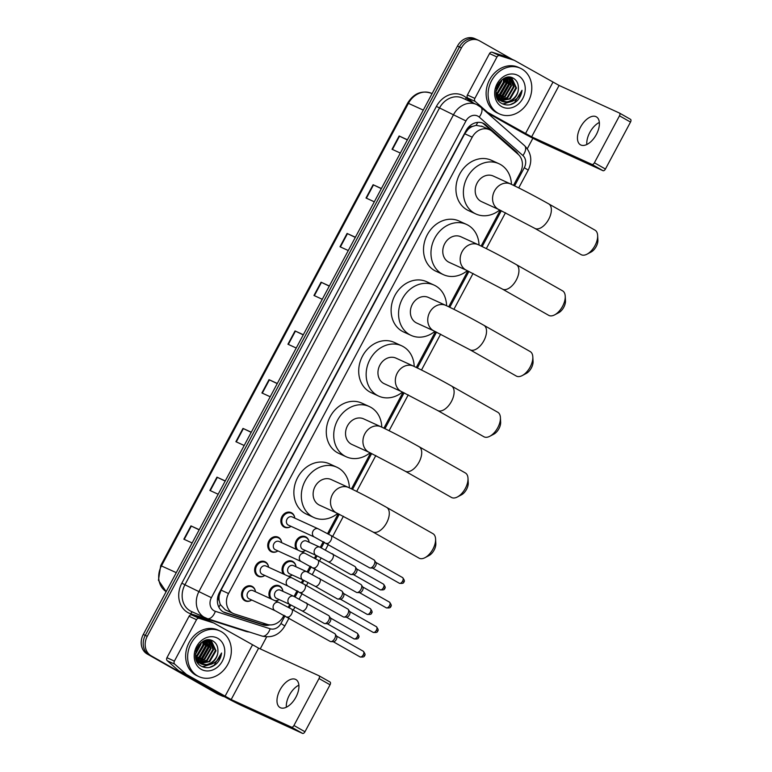 <?xml version="1.0" encoding="UTF-8"?>
<svg xmlns="http://www.w3.org/2000/svg" width="772" height="772" viewBox="0 0 772 772"><rect width="100%" height="100%" fill="white"/><g stroke="black" fill="none" stroke-linecap="round" stroke-linejoin="round"><path stroke-width="1.16" d="M296.496 549.452A8.038 6.755 -65.4 0 1 296.882 539.696A8.038 6.755 -65.4 0 1 305.49 536.723A8.038 6.755 -65.4 0 1 305.934 536.945A8.038 6.755 -65.4 0 1 309.051 541.761M304.94 550.745A8.038 6.755 -65.4 0 1 301.746 551.845M283.392 573.992A8.038 6.755 -65.4 0 1 283.778 564.236A8.038 6.755 -65.4 0 1 292.385 561.263A8.038 6.755 -65.4 0 1 292.829 561.495A8.038 6.755 -65.4 0 1 295.937 566.301M291.835 575.285A8.038 6.755 -65.4 0 1 288.641 576.394M270.287 598.541A8.038 6.755 -65.4 0 1 270.673 588.785A8.038 6.755 -65.4 0 1 279.281 585.813A8.038 6.755 -65.4 0 1 279.715 586.035A8.038 6.755 -65.4 0 1 282.832 590.85M278.721 599.834A8.038 6.755 -65.4 0 1 275.536 600.944M290.619 526.629A8.038 6.755 -65.4 0 1 284.482 527.228A8.038 6.755 -65.4 0 1 284.038 527.006A8.038 6.755 -65.4 0 1 281.809 516.844A8.038 6.755 -65.4 0 1 291.169 512.598A8.038 6.755 -65.4 0 1 291.613 512.83A8.038 6.755 -65.4 0 1 294.73 517.645M277.515 551.169A8.038 6.755 -65.4 0 1 271.377 551.777A8.038 6.755 -65.4 0 1 270.933 551.555A8.038 6.755 -65.4 0 1 268.704 541.394A8.038 6.755 -65.4 0 1 278.065 537.148A8.038 6.755 -65.4 0 1 278.509 537.37A8.038 6.755 -65.4 0 1 281.616 542.185M264.4 575.719A8.038 6.755 -65.4 0 1 258.273 576.327A8.038 6.755 -65.4 0 1 257.829 576.095A8.038 6.755 -65.4 0 1 255.6 565.934A8.038 6.755 -65.4 0 1 264.96 561.698A8.038 6.755 -65.4 0 1 265.394 561.919A8.038 6.755 -65.4 0 1 268.511 566.735M251.296 600.269A8.038 6.755 -65.4 0 1 245.158 600.877A8.038 6.755 -65.4 0 1 244.724 600.645A8.038 6.755 -65.4 0 1 242.495 590.483A8.038 6.755 -65.4 0 1 251.846 586.247A8.038 6.755 -65.4 0 1 252.29 586.469A8.038 6.755 -65.4 0 1 255.407 591.284M513.534 185.348L520.338 172.619A15.083 12.661 114.6 0 0 518.215 154.361L492.15 131.433A15.083 12.661 114.6 0 0 490.345 130.14A15.083 12.661 114.6 0 0 489.516 129.715A15.083 12.661 114.6 0 0 472.223 137.175L228.551 593.543A15.083 12.661 114.6 0 0 233.298 613.508A15.083 12.661 114.6 0 0 234.495 613.972L267.237 624.403A15.083 12.661 114.6 0 0 283.334 616.481L283.99 615.245M219.229 600.906A15.083 12.661 -65.4 0 1 219.287 595.318L219.161 595.559A5.028 4.217 114.6 0 0 219.229 600.906L220.271 604.515L225.25 609.822L233.298 613.508M482.317 126.473L476.112 125.373L472.599 126.376A5.028 4.217 114.6 0 0 468.179 129.185A15.083 0.598 -151.9 0 0 467.282 128.683M468.179 129.185L468.054 129.416A15.083 12.661 -65.4 0 1 472.599 126.376M468.054 129.416L464.754 133.768L221.081 590.126L219.287 595.318M288.255 607.265L289.77 604.428M294.035 596.438L297.104 590.705M301.36 582.715L302.875 579.878M307.15 571.888L310.209 566.156M314.474 558.175L315.98 555.338M320.255 547.338L323.314 541.606M327.579 533.626L338.204 513.718M351.482 488.859L370.618 453.019M383.887 428.161L403.032 392.311M416.301 367.453L435.437 331.613M448.715 306.754L467.851 270.914M481.13 246.046L500.266 210.206M518.359 154.496A15.083 12.661 114.6 0 0 515.879 151.389L485.906 125.016A15.083 12.661 114.6 0 0 484.102 123.732A15.083 12.661 114.6 0 0 483.272 123.308A15.083 12.661 114.6 0 0 465.979 130.767L219.46 592.452A15.083 12.661 114.6 0 0 224.208 612.428A15.083 12.661 114.6 0 0 225.405 612.881L263.059 624.886A15.083 12.661 114.6 0 0 269.833 624.895M224.314 696.662A15.083 12.661 -65.4 0 1 221.834 695.881A15.083 12.661 -65.4 0 1 221.004 695.456L151.187 655.833A15.083 12.661 -65.4 0 1 147.259 636.292L461.434 47.874A15.083 12.661 -65.4 0 1 478.736 40.414A15.083 12.661 -65.4 0 1 479.557 40.839L512.222 59.367M532.892 138.256L527.295 148.726M266.639 636.9L260.232 648.895M221.834 695.881L219.846 694.974A15.083 12.661 -65.4 0 1 219.026 694.549L149.199 654.926A15.083 12.661 -65.4 0 1 145.271 635.385L459.456 46.967A15.083 12.661 -65.4 0 1 476.749 39.507A15.083 12.661 -65.4 0 1 477.578 39.932M266.765 624.249A15.083 12.661 -65.4 0 1 261.071 623.969L223.417 611.974A15.083 12.661 -65.4 0 1 223.243 611.916M482.259 122.902A15.083 12.661 -65.4 0 1 483.919 124.109L513.891 150.482A15.083 12.661 -65.4 0 1 514.712 151.273M476.749 39.507L474.761 38.6A15.083 12.661 -65.4 0 0 457.468 46.059L143.283 634.468A15.083 12.661 -65.4 0 0 147.211 654.019L217.038 693.642A15.083 12.661 -65.4 0 0 217.858 694.057L219.846 694.974A15.083 12.661 -65.4 0 1 219.026 694.549L149.199 654.926A15.083 12.661 -65.4 0 1 145.271 635.385L459.456 46.967A15.083 12.661 -65.4 0 1 476.749 39.507L478.736 40.414M199.157 529.833L190.945 525.886L183.842 539.184L192.141 542.977M199.234 529.679L190.945 525.886M225.183 481.091L216.961 477.154L209.868 490.442L218.158 494.234M225.26 480.946L216.961 477.154M251.209 432.349L242.987 428.412L235.894 441.7L244.184 445.492M251.286 432.204L242.987 428.412M277.225 383.616L269.013 379.67L261.911 392.967L270.21 396.76M277.302 383.462L269.013 379.67M407.346 139.915L399.134 135.978L392.041 149.266L400.33 153.059M407.433 139.771L399.134 135.978M381.329 188.657L373.108 184.72L366.015 198.008L374.304 201.801M381.407 188.513L373.108 184.72M355.303 237.4L347.082 233.453L339.989 246.75L348.278 250.543M355.381 237.245L347.082 233.453M329.277 286.132L321.065 282.195L313.963 295.483L322.262 299.275M329.354 285.987L321.065 282.195M303.251 334.874L295.039 330.937L287.937 344.225L296.236 348.018M303.328 334.73L295.039 330.937M586.826 144.499A16.087 8.714 119.6 0 1 589.798 132.485A16.087 8.714 119.6 0 1 599.342 122.449M596.37 134.463A16.087 8.714 -60.4 0 0 596.36 116.842A16.087 8.714 -60.4 0 0 580.476 127.197A16.087 8.714 -60.4 0 0 580.476 144.818A16.087 8.714 -60.4 0 0 596.37 134.463M473.497 103.091L467.755 98.034A2.509 2.113 -65.4 0 1 467.407 94.995L474.857 98.401L496.975 56.974L489.525 53.567A2.509 2.113 -65.4 0 1 492.208 52.245L506.712 56.867A2.509 2.113 -65.4 0 1 507.05 57.012L514.22 60.293M467.407 94.995L489.525 53.567M486.891 112.548L518.031 130.217A20.111 0.801 -151.9 0 0 542.668 143.1L603.009 170.689L591.979 164.426L531.638 136.837L484.99 110.879M619.54 113.098L630.454 119.293A2.509 1.361 119.6 0 1 630.502 119.322A2.509 1.361 119.6 0 1 630.512 122.072L619.482 115.819A2.509 1.361 -60.4 0 0 619.482 113.059A2.509 1.361 -60.4 0 0 619.424 113.03L559.082 85.441L514.499 60.419A2.509 2.113 114.6 0 0 514.162 60.274L499.658 55.652A2.509 2.113 114.6 0 0 496.975 56.974M591.979 164.426A2.509 1.361 -60.4 0 0 594.401 162.786L605.431 169.039L630.512 122.072M605.431 169.039A2.509 1.361 119.6 0 1 603.009 170.689M594.401 162.786L619.482 115.819M474.857 98.401A2.509 2.113 114.6 0 0 475.205 101.441L486.756 111.602A2.509 2.113 114.6 0 0 487.055 111.815M498.123 113.262A25.138 21.105 -65.4 0 1 491.156 81.494A25.138 21.105 -65.4 0 1 520.405 68.245A25.138 21.105 -65.4 0 1 521.776 68.949A25.138 21.105 -65.4 0 1 528.743 100.707A25.138 21.105 -65.4 0 1 499.503 113.966A25.138 21.105 -65.4 0 1 498.123 113.262M499.503 113.966L497.515 113.059A25.138 21.105 -65.4 0 1 496.135 112.355A25.138 21.105 -65.4 0 1 489.168 80.587A25.138 21.105 -65.4 0 1 518.417 67.338L520.405 68.245M517.24 100.756C519.971 97.793 521.573 94.309 522.017 90.305C519.614 97.561 514.847 101.479 507.706 102.068A12.564 10.547 -65.4 0 0 518.388 87.979C518.398 83.743 516.883 80.606 513.862 78.57C501.482 70.184 488.116 96.432 501.597 103.361C506.905 106.16 512.116 105.301 517.24 100.756M518.234 75.598A17.592 14.774 -65.4 0 1 522.818 98.401A17.592 14.774 -65.4 0 1 501.675 106.613A17.592 14.774 -65.4 0 1 497.091 83.81A17.592 14.774 -65.4 0 1 518.234 75.598M498.21 99.52L500.208 100.36M500.546 100.456L509.539 98.681L515.87 87.796L510.929 77.74M497.496 98.893L500.507 100.543M500.835 100.649L510.167 98.97L516.487 88.085L511.904 78.213L508.787 77.19M498.065 99.318L499.098 99.53M499.455 99.569L507.059 97.552L513.39 86.657L509.617 77.335M498.345 99.511L499.368 99.752M499.716 99.81L507.677 97.832L514.007 86.946L509.954 77.412M509.665 77.229L511.247 77.876M497.284 98.469L498.065 98.498M498.442 98.488L504.579 96.413L510.9 85.528L508.275 77.21M497.4 98.7L498.316 98.768M498.683 98.777L505.197 96.693L511.527 85.808L508.603 77.19M497.544 97.175L502.089 95.274L508.42 84.389L506.828 77.422M497.757 97.523L502.717 95.564L509.037 84.679L507.214 77.354M496.772 95.583L499.609 94.145L505.94 83.251L505.178 77.924M496.946 96.008L500.227 94.425L506.557 83.54L505.612 77.769M496.174 93.595L497.129 93.007L503.45 82.121L503.286 78.86M496.309 94.136L497.747 93.287L504.077 82.401L503.788 78.57M496.02 90.806L500.989 80.606M495.962 91.646L501.588 81.272L501.626 80.047M497.062 86.464L498.22 84.071M496.328 95.728L500.7 100.659L507.706 102.068M495.952 92.022L501.317 100.939M500.7 100.659C507.87 105.272 518.813 97.04 518.388 87.979M496.319 88.915L499.648 82.035M496.676 95.323L505.042 81.543L504.898 78.04M498.008 97.079L499.918 95.969L507.522 82.681L507.127 77.924M500.497 98.218L502.398 97.098L510.002 83.81L509.607 79.062M503.093 104.124L513.496 100.765M496.531 88.076L499.117 82.71M496.579 95.043L504.734 81.398L504.627 78.155M497.467 97.05L499.6 95.825L507.214 82.536L506.731 77.451M499.465 98.401L502.089 96.954L509.694 83.675L509.115 78.261M502.765 103.979L512.328 101.286M510.002 104.731L514.499 102.637L522.017 90.305M597.644 235.46L597.895 240.024A9.052 4.902 119.6 0 1 596.206 246.519A9.052 4.902 119.6 0 1 591.062 252.058L587.019 254.181A14.079 7.623 -60.4 0 0 595.009 245.573A14.079 7.623 -60.4 0 0 597.644 235.46A14.079 7.623 -60.4 0 0 595 230.153L548.699 203.876A14.079 7.623 119.6 0 1 548.709 219.296A14.079 7.623 119.6 0 1 534.803 228.358L581.113 254.635A14.079 7.623 -60.4 0 0 587.019 254.181M498.953 209.598A14.079 11.821 114.6 0 1 498.181 209.202A14.079 11.821 114.6 0 1 494.514 190.954A14.079 11.821 114.6 0 1 510.659 183.997L493.269 176.045A14.079 11.821 114.6 0 0 476.893 183.466A14.079 11.821 114.6 0 0 480.792 201.251A14.079 11.821 114.6 0 0 481.564 201.646L498.953 209.598L534.803 228.358M499.735 209.965A27.647 23.218 -65.4 0 1 475.919 213.989A27.647 23.218 -65.4 0 1 474.404 213.217A27.647 23.218 -65.4 0 1 466.742 178.284A27.647 23.218 -65.4 0 1 498.915 163.703A27.647 23.218 -65.4 0 1 500.43 164.475A27.647 23.218 -65.4 0 1 511.44 184.363M475.919 213.989L468.469 210.582A27.647 23.218 -65.4 0 1 466.954 209.81A27.647 23.218 -65.4 0 1 459.292 174.877A27.647 23.218 -65.4 0 1 491.465 160.296L498.915 163.703M565.229 296.158L565.48 300.723A9.052 4.902 119.6 0 1 563.792 307.227A9.052 4.902 119.6 0 1 558.648 312.757L554.605 314.88A14.079 7.623 -60.4 0 0 562.595 306.272A14.079 7.623 -60.4 0 0 565.229 296.158A14.079 7.623 -60.4 0 0 562.595 290.851L516.285 264.584A14.079 7.623 119.6 0 1 516.294 280.004A14.079 7.623 119.6 0 1 502.389 289.066L548.699 315.333A14.079 7.623 -60.4 0 0 554.605 314.88M466.539 270.297A14.079 11.821 114.6 0 1 465.767 269.901A14.079 11.821 114.6 0 1 462.1 251.662A14.079 11.821 114.6 0 1 478.244 244.695L460.865 236.753A14.079 11.821 114.6 0 0 444.479 244.174A14.079 11.821 114.6 0 0 448.387 261.959A14.079 11.821 114.6 0 0 449.159 262.355L466.539 270.297L502.389 289.066M467.321 270.663A27.647 23.218 -65.4 0 1 443.514 274.697A27.647 23.218 -65.4 0 1 441.999 273.925A27.647 23.218 -65.4 0 1 434.327 238.982A27.647 23.218 -65.4 0 1 466.5 224.411A27.647 23.218 -65.4 0 1 468.015 225.183A27.647 23.218 -65.4 0 1 479.036 245.062M443.514 274.697L436.064 271.29A27.647 23.218 -65.4 0 1 434.549 270.518A27.647 23.218 -65.4 0 1 426.877 235.576A27.647 23.218 -65.4 0 1 459.05 221.004L466.5 224.411M532.815 356.867L533.066 361.421A9.052 4.902 119.6 0 1 531.377 367.926A9.052 4.902 119.6 0 1 526.243 373.455L522.2 375.588A14.079 7.623 -60.4 0 0 530.19 366.98A14.079 7.623 -60.4 0 0 532.815 356.867A14.079 7.623 -60.4 0 0 530.181 351.559L483.87 325.282A14.079 7.623 119.6 0 1 483.88 340.703A14.079 7.623 119.6 0 1 469.984 349.764L516.285 376.041A14.079 7.623 -60.4 0 0 522.2 375.588M434.125 331.005A14.079 11.821 114.6 0 1 433.353 330.609A14.079 11.821 114.6 0 1 429.686 312.361A14.079 11.821 114.6 0 1 445.83 305.403L428.45 297.452A14.079 11.821 114.6 0 0 412.074 304.872A14.079 11.821 114.6 0 0 415.973 322.657A14.079 11.821 114.6 0 0 416.745 323.053L434.125 331.005L469.984 349.764M434.906 331.362A27.647 23.218 -65.4 0 1 411.1 335.395A27.647 23.218 -65.4 0 1 409.585 334.623A27.647 23.218 -65.4 0 1 401.923 299.681A27.647 23.218 -65.4 0 1 434.096 285.109A27.647 23.218 -65.4 0 1 435.611 285.881A27.647 23.218 -65.4 0 1 446.621 305.76M411.1 335.395L403.65 331.989A27.647 23.218 -65.4 0 1 402.135 331.217A27.647 23.218 -65.4 0 1 394.473 296.284A27.647 23.218 -65.4 0 1 426.646 281.703L434.096 285.109M500.41 417.565L500.661 422.13A9.052 4.902 119.6 0 1 498.963 428.634A9.052 4.902 119.6 0 1 493.829 434.163L489.786 436.286A14.079 7.623 -60.4 0 0 497.776 427.678A14.079 7.623 -60.4 0 0 500.41 417.565A14.079 7.623 -60.4 0 0 497.766 412.258L451.466 385.981A14.079 7.623 119.6 0 1 451.466 401.401A14.079 7.623 119.6 0 1 437.57 410.472L483.87 436.74A14.079 7.623 -60.4 0 0 489.786 436.286M401.71 391.703A14.079 11.821 114.6 0 1 400.938 391.308A14.079 11.821 114.6 0 1 397.271 373.069A14.079 11.821 114.6 0 1 413.416 366.102L396.036 358.15A14.079 11.821 114.6 0 0 379.66 365.571A14.079 11.821 114.6 0 0 383.559 383.366A14.079 11.821 114.6 0 0 384.331 383.752L401.71 391.703L437.57 410.472M402.502 392.07A27.647 23.218 -65.4 0 1 378.685 396.104A27.647 23.218 -65.4 0 1 377.17 395.322A27.647 23.218 -65.4 0 1 369.508 360.389A27.647 23.218 -65.4 0 1 401.681 345.808A27.647 23.218 -65.4 0 1 403.196 346.589A27.647 23.218 -65.4 0 1 414.207 366.468M378.685 396.104L371.236 392.697A27.647 23.218 -65.4 0 1 369.72 391.915A27.647 23.218 -65.4 0 1 362.058 356.982A27.647 23.218 -65.4 0 1 394.231 342.401L401.681 345.808M467.996 478.264L468.247 482.828A9.052 4.902 119.6 0 1 466.558 489.332A9.052 4.902 119.6 0 1 461.415 494.862L457.371 496.985A14.079 7.623 -60.4 0 0 465.362 488.387A14.079 7.623 -60.4 0 0 467.996 478.264A14.079 7.623 -60.4 0 0 465.352 472.956L419.051 446.689A14.079 7.623 119.6 0 1 419.061 462.11A14.079 7.623 119.6 0 1 405.155 471.171L451.466 497.448A14.079 7.623 -60.4 0 0 457.371 496.985M369.305 452.402A14.079 11.821 114.6 0 1 368.533 452.016A14.079 11.821 114.6 0 1 364.867 433.767A14.079 11.821 114.6 0 1 381.011 426.8L363.622 418.858A14.079 11.821 114.6 0 0 347.246 426.279A14.079 11.821 114.6 0 0 351.144 444.064A14.079 11.821 114.6 0 0 351.916 444.46L369.305 452.402L405.155 471.171M370.087 452.768A27.647 23.218 -65.4 0 1 346.271 456.802A27.647 23.218 -65.4 0 1 344.756 456.03A27.647 23.218 -65.4 0 1 337.094 421.087A27.647 23.218 -65.4 0 1 369.267 406.516A27.647 23.218 -65.4 0 1 370.782 407.288A27.647 23.218 -65.4 0 1 381.793 427.167M346.271 456.802L338.821 453.396A27.647 23.218 -65.4 0 1 337.306 452.624A27.647 23.218 -65.4 0 1 329.644 417.681A27.647 23.218 -65.4 0 1 361.817 403.109L369.267 406.516M435.582 538.972L435.833 543.527A9.052 4.902 119.6 0 1 434.144 550.031A9.052 4.902 119.6 0 1 429 555.57L424.957 557.693A14.079 7.623 -60.4 0 0 432.947 549.085A14.079 7.623 -60.4 0 0 435.582 538.972A14.079 7.623 -60.4 0 0 432.947 533.664L386.637 507.387A14.079 7.623 119.6 0 1 386.647 522.808A14.079 7.623 119.6 0 1 372.741 531.869L419.051 558.146A14.079 7.623 -60.4 0 0 424.957 557.693M336.891 513.11A14.079 11.821 114.6 0 1 336.119 512.714A14.079 11.821 114.6 0 1 332.452 494.466A14.079 11.821 114.6 0 1 348.597 487.508L331.217 479.557A14.079 11.821 114.6 0 0 314.831 486.978A14.079 11.821 114.6 0 0 318.74 504.763A14.079 11.821 114.6 0 0 319.502 505.158L336.891 513.11L372.741 531.869M337.673 513.467A27.647 23.218 -65.4 0 1 313.866 517.501A27.647 23.218 -65.4 0 1 312.351 516.729A27.647 23.218 -65.4 0 1 304.679 481.796A27.647 23.218 -65.4 0 1 336.853 467.214A27.647 23.218 -65.4 0 1 338.368 467.986A27.647 23.218 -65.4 0 1 349.388 487.875M313.866 517.501L306.416 514.094A27.647 23.218 -65.4 0 1 304.901 513.322A27.647 23.218 -65.4 0 1 297.23 478.389A27.647 23.218 -65.4 0 1 329.403 463.808L336.853 467.214M288.689 525.269A4.526 3.802 -65.4 0 1 288.429 525.163A4.526 3.802 -65.4 0 1 288.178 525.037A4.526 3.802 -65.4 0 1 286.923 519.324A4.526 3.802 -65.4 0 1 292.192 516.941L318.218 528.839A4.526 3.802 -65.4 0 1 318.46 528.965M291.044 526.369A7.537 6.33 -65.4 0 1 285.186 527.006A7.537 6.33 -65.4 0 1 284.772 526.793A7.537 6.33 -65.4 0 1 282.687 517.259A7.537 6.33 -65.4 0 1 291.459 513.284A7.537 6.33 -65.4 0 1 291.874 513.496A7.537 6.33 -65.4 0 1 294.808 518.137M373.928 559.883A4.526 2.451 119.6 0 1 374.024 559.941A4.526 2.451 119.6 0 1 374.517 560.404A4.526 2.451 119.6 0 1 374.024 564.892A4.526 2.451 119.6 0 1 370.213 567.989A4.526 2.451 119.6 0 1 369.663 567.864A4.526 2.451 119.6 0 1 369.566 567.806L314.455 537.071A4.526 3.802 -65.4 0 1 314.204 536.936A4.526 3.802 -65.4 0 1 312.901 531.329A4.526 3.802 -65.4 0 1 318.218 528.839L330.879 535.459A4.526 2.451 119.6 0 1 330.889 540.419A4.526 2.451 119.6 0 1 330.744 540.661A4.526 2.451 119.6 0 1 326.421 543.324M374.517 560.404L375.964 562.624A3.271 1.766 119.6 0 1 375.617 565.866A3.271 1.766 119.6 0 1 372.857 568.096L370.213 567.989M275.575 549.818A4.526 3.802 -65.4 0 1 275.324 549.712A4.526 3.802 -65.4 0 1 275.073 549.587A4.526 3.802 -65.4 0 1 273.819 543.874A4.526 3.802 -65.4 0 1 279.088 541.481L305.104 553.379A4.526 3.802 -65.4 0 1 305.355 553.514M277.939 550.909A7.537 6.33 -65.4 0 1 272.082 551.546A7.537 6.33 -65.4 0 1 271.667 551.333A7.537 6.33 -65.4 0 1 269.573 541.809A7.537 6.33 -65.4 0 1 278.354 537.833A7.537 6.33 -65.4 0 1 278.769 538.045A7.537 6.33 -65.4 0 1 281.703 542.687M360.813 584.433A4.526 2.451 119.6 0 1 360.92 584.481A4.526 2.451 119.6 0 1 361.412 584.954A4.526 2.451 119.6 0 1 360.92 589.441A4.526 2.451 119.6 0 1 357.108 592.539A4.526 2.451 119.6 0 1 356.558 592.404A4.526 2.451 119.6 0 1 356.452 592.356L301.341 561.611A4.526 3.802 -65.4 0 1 301.099 561.485A4.526 3.802 -65.4 0 1 299.787 555.879A4.526 3.802 -65.4 0 1 305.104 553.379L317.774 560.009A4.526 2.451 119.6 0 1 317.774 564.959A4.526 2.451 119.6 0 1 317.639 565.21A4.526 2.451 119.6 0 1 313.307 567.874M361.412 584.954L362.859 587.164A3.271 1.766 119.6 0 1 362.502 590.406A3.271 1.766 119.6 0 1 359.752 592.645L357.108 592.539M262.47 574.368A4.526 3.802 -65.4 0 1 262.21 574.262A4.526 3.802 -65.4 0 1 261.969 574.136A4.526 3.802 -65.4 0 1 260.714 568.414A4.526 3.802 -65.4 0 1 265.973 566.03L291.999 577.929A4.526 3.802 -65.4 0 1 292.25 578.054M264.835 575.458A7.537 6.33 -65.4 0 1 258.977 576.095A7.537 6.33 -65.4 0 1 258.562 575.883A7.537 6.33 -65.4 0 1 256.468 566.358A7.537 6.33 -65.4 0 1 265.24 562.383A7.537 6.33 -65.4 0 1 265.655 562.595A7.537 6.33 -65.4 0 1 268.598 567.227M347.709 608.983A4.526 2.451 119.6 0 1 347.815 609.031A4.526 2.451 119.6 0 1 348.307 609.504A4.526 2.451 119.6 0 1 347.815 613.991A4.526 2.451 119.6 0 1 344.003 617.079A4.526 2.451 119.6 0 1 343.453 616.953A4.526 2.451 119.6 0 1 343.347 616.905L288.236 586.16A4.526 3.802 -65.4 0 1 287.995 586.035A4.526 3.802 -65.4 0 1 286.682 580.419A4.526 3.802 -65.4 0 1 291.999 577.929L304.67 584.549A4.526 2.451 119.6 0 1 304.67 589.509A4.526 2.451 119.6 0 1 304.535 589.76A4.526 2.451 119.6 0 1 300.202 592.423M348.307 609.504L349.755 611.713A3.271 1.766 119.6 0 1 349.398 614.956A3.271 1.766 119.6 0 1 346.647 617.185L344.003 617.079M249.366 598.908A4.526 3.802 -65.4 0 1 249.105 598.811A4.526 3.802 -65.4 0 1 248.864 598.676A4.526 3.802 -65.4 0 1 247.609 592.964A4.526 3.802 -65.4 0 1 252.869 590.58L278.895 602.478A4.526 3.802 -65.4 0 1 279.146 602.604M251.73 600.008A7.537 6.33 -65.4 0 1 245.863 600.645A7.537 6.33 -65.4 0 1 245.457 600.433A7.537 6.33 -65.4 0 1 243.363 590.898A7.537 6.33 -65.4 0 1 252.135 586.923A7.537 6.33 -65.4 0 1 252.55 587.135A7.537 6.33 -65.4 0 1 255.493 591.777M334.604 633.523A4.526 2.451 119.6 0 1 334.71 633.58A4.526 2.451 119.6 0 1 335.193 634.044A4.526 2.451 119.6 0 1 334.71 638.531A4.526 2.451 119.6 0 1 330.898 641.628A4.526 2.451 119.6 0 1 330.348 641.503A4.526 2.451 119.6 0 1 330.242 641.445L275.131 610.71A4.526 3.802 -65.4 0 1 274.88 610.575A4.526 3.802 -65.4 0 1 273.577 604.968A4.526 3.802 -65.4 0 1 278.895 602.478L291.565 609.098A4.526 2.451 119.6 0 1 291.565 614.058A4.526 2.451 119.6 0 1 291.43 614.3A4.526 2.451 119.6 0 1 287.097 616.963M335.193 634.044L336.65 636.263A3.271 1.766 119.6 0 1 336.293 639.505A3.271 1.766 119.6 0 1 333.543 641.735L330.898 641.628M303.01 549.384A4.526 3.802 -65.4 0 1 302.749 549.288A4.526 3.802 -65.4 0 1 302.499 549.153A4.526 3.802 -65.4 0 1 301.244 543.44A4.526 3.802 -65.4 0 1 306.513 541.056L319.917 547.184A4.526 3.802 -65.4 0 1 320.168 547.309M354.753 566.387A4.526 2.451 119.6 0 1 354.859 566.445A4.526 2.451 119.6 0 1 355.352 566.909A4.526 2.451 119.6 0 1 354.753 571.589A4.526 2.451 119.6 0 1 351.048 574.493A4.526 2.451 119.6 0 1 350.498 574.368A4.526 2.451 119.6 0 1 350.392 574.31A4.526 2.451 119.6 0 1 350.295 574.252M298.098 550.175A7.537 6.33 -65.4 0 1 297.355 540.738A7.537 6.33 -65.4 0 1 305.78 537.409A7.537 6.33 -65.4 0 1 306.195 537.611A7.537 6.33 -65.4 0 1 309.128 542.253M355.352 566.909L356.799 569.128A3.271 1.766 119.6 0 1 356.442 572.37A3.271 1.766 119.6 0 1 353.692 574.6L351.048 574.493M305.365 550.484A7.537 6.33 -65.4 0 1 301.138 551.575M289.896 573.934A4.526 3.802 -65.4 0 1 289.645 573.828A4.526 3.802 -65.4 0 1 289.394 573.702A4.526 3.802 -65.4 0 1 288.139 567.989A4.526 3.802 -65.4 0 1 293.408 565.606L306.812 571.734A4.526 3.802 -65.4 0 1 307.063 571.859M341.649 590.937A4.526 2.451 119.6 0 1 341.755 590.995A4.526 2.451 119.6 0 1 342.247 591.458A4.526 2.451 119.6 0 1 341.649 596.138A4.526 2.451 119.6 0 1 337.943 599.043A4.526 2.451 119.6 0 1 337.393 598.918A4.526 2.451 119.6 0 1 337.287 598.86A4.526 2.451 119.6 0 1 337.19 598.802M284.993 574.725A7.537 6.33 -65.4 0 1 284.25 565.287A7.537 6.33 -65.4 0 1 292.675 561.948A7.537 6.33 -65.4 0 1 293.09 562.161A7.537 6.33 -65.4 0 1 296.023 566.802M342.247 591.458L343.694 593.678A3.271 1.766 119.6 0 1 343.337 596.91A3.271 1.766 119.6 0 1 340.587 599.149L337.943 599.043M292.26 575.024A7.537 6.33 -65.4 0 1 288.033 576.115M276.791 598.483A4.526 3.802 -65.4 0 1 276.53 598.377A4.526 3.802 -65.4 0 1 276.289 598.252A4.526 3.802 -65.4 0 1 275.035 592.529A4.526 3.802 -65.4 0 1 280.294 590.146L293.707 596.283A4.526 3.802 -65.4 0 1 293.958 596.409M328.544 615.487A4.526 2.451 119.6 0 1 328.65 615.535A4.526 2.451 119.6 0 1 329.133 616.008A4.526 2.451 119.6 0 1 328.544 620.678A4.526 2.451 119.6 0 1 324.838 623.583A4.526 2.451 119.6 0 1 324.288 623.458A4.526 2.451 119.6 0 1 324.182 623.409A4.526 2.451 119.6 0 1 324.086 623.342M271.879 599.275A7.537 6.33 -65.4 0 1 271.146 589.827A7.537 6.33 -65.4 0 1 279.57 586.498A7.537 6.33 -65.4 0 1 279.975 586.71A7.537 6.33 -65.4 0 1 282.919 591.342M329.133 616.008L330.58 618.218A3.271 1.766 119.6 0 1 330.233 621.46A3.271 1.766 119.6 0 1 327.482 623.699L324.838 623.583M279.155 599.574A7.537 6.33 -65.4 0 1 274.928 600.664M286.364 707.22A16.087 8.714 119.6 0 1 289.336 695.205A16.087 8.714 119.6 0 1 298.88 685.16M295.908 697.174A16.087 8.714 -60.4 0 0 295.898 679.553A16.087 8.714 -60.4 0 0 280.014 689.907A16.087 8.714 -60.4 0 0 280.024 707.538A16.087 8.714 -60.4 0 0 295.908 697.174M174.395 661.112A2.509 2.113 114.6 0 0 174.742 664.161L186.293 674.313A2.509 2.113 114.6 0 0 186.592 674.525L179.143 671.129A2.509 2.113 -65.4 0 1 178.843 670.907L167.292 660.755A2.509 2.113 -65.4 0 1 166.945 657.705L174.395 661.112L196.513 619.684L189.063 616.278A2.509 2.113 -65.4 0 1 191.745 614.956L206.249 619.578A2.509 2.113 -65.4 0 1 206.587 619.723L213.757 623.004M166.945 657.705L189.063 616.278M179.143 671.129L217.569 692.928A20.111 0.801 -151.9 0 0 242.205 705.811L302.547 733.4L291.517 727.147L231.175 699.557L186.592 674.525M319.077 675.809L329.991 682.004A2.509 1.361 119.6 0 1 330.049 682.033A2.509 1.361 119.6 0 1 330.049 684.783L319.019 678.53A2.509 1.361 -60.4 0 0 319.019 675.78A2.509 1.361 -60.4 0 0 318.961 675.751L258.62 648.152L214.037 623.129A2.509 2.113 114.6 0 0 213.699 622.985L199.195 618.362A2.509 2.113 114.6 0 0 196.513 619.684M291.517 727.147A2.509 1.361 -60.4 0 0 293.939 725.497L304.969 731.75L330.049 684.783M304.969 731.75A2.509 1.361 119.6 0 1 302.547 733.4M293.939 725.497L319.019 678.53M197.661 675.973A25.138 21.105 -65.4 0 1 190.694 644.215A25.138 21.105 -65.4 0 1 219.943 630.965A25.138 21.105 -65.4 0 1 221.323 631.66A25.138 21.105 -65.4 0 1 228.29 663.428A25.138 21.105 -65.4 0 1 199.041 676.677A25.138 21.105 -65.4 0 1 197.661 675.973M199.041 676.677L197.053 675.77A25.138 21.105 -65.4 0 1 195.673 675.066A25.138 21.105 -65.4 0 1 188.706 643.308A25.138 21.105 -65.4 0 1 217.955 630.048L219.943 630.965M216.778 663.476C219.518 660.504 221.11 657.02 221.554 653.015C219.151 660.272 214.384 664.2 207.243 664.779A12.564 10.547 -65.4 0 0 217.926 650.699C217.936 646.453 216.421 643.317 213.4 641.281C201.019 632.895 187.654 659.143 201.145 666.072C206.442 668.88 211.653 668.012 216.778 663.476M217.772 638.309A17.592 14.774 -65.4 0 1 222.355 661.121A17.592 14.774 -65.4 0 1 201.212 669.324A17.592 14.774 -65.4 0 1 196.628 646.521A17.592 14.774 -65.4 0 1 217.772 638.309M197.748 662.231L199.755 663.08M200.083 663.167L209.077 661.401L215.407 650.506L210.466 640.451M197.043 661.614L200.044 663.254M200.373 663.36L209.704 661.681L216.025 650.796L211.441 640.934L208.324 639.901M197.603 662.029L198.636 662.241M198.993 662.279L206.597 660.263L212.927 649.377L209.154 640.046M197.893 662.222L198.906 662.463M199.253 662.521L207.214 660.543L213.545 649.657L209.492 640.123M196.821 661.179L197.603 661.208M197.989 661.199L204.117 659.124L210.438 648.239L207.813 639.93M196.937 661.411L197.854 661.488M198.23 661.488L204.734 659.413L211.065 648.528L208.141 639.911M197.082 659.886L201.627 657.995L207.957 647.1L206.375 640.142M197.294 660.243L202.254 658.275L208.575 647.39L206.751 640.065M196.31 658.294L199.147 656.856L205.477 645.971L204.715 640.644M196.493 658.728L199.765 657.136L206.095 646.251L205.149 640.48M195.721 656.306L196.667 655.717L202.988 644.832L202.824 641.58M195.847 656.847L197.285 656.007L203.615 645.122L203.325 641.291M195.557 653.517L200.537 643.317M195.499 654.366L201.125 643.983L201.164 642.758M196.599 649.175L197.767 646.791M210.785 640.586L209.135 639.92M195.866 658.448L200.237 663.37L207.243 664.779M195.49 654.733L200.855 663.65M200.237 663.37C207.407 667.983 218.351 659.751 217.926 650.699M195.856 651.636L199.186 644.745M196.213 658.034L204.58 644.253L204.435 640.75M197.545 659.79L199.456 658.68L207.06 645.392L206.664 640.635M200.035 660.928L201.936 659.819L209.55 646.531L209.144 641.773M202.631 666.834L213.033 663.476M196.069 650.796L198.665 645.431M196.117 657.763L204.271 644.118L204.165 640.876M197.005 659.761L199.147 658.535L206.751 645.247L206.269 640.162M199.002 661.112L201.627 659.674L209.231 646.386L208.652 640.972M202.303 666.69L211.866 663.997M209.55 667.442L214.047 665.348L221.554 653.015M218.862 607.168A15.083 8.154 -72.3 0 0 220.271 604.515M476.112 125.373A15.083 7.942 -48.7 0 0 477.675 122.381M264.796 624.48A15.083 8.154 -72.3 0 0 265.327 623.795M219.161 595.559A15.083 0.598 -151.9 0 0 218.312 595.077M464.754 133.768L472.223 137.175M221.081 590.126L228.551 593.543M514.606 185.859L524.313 167.688A10.055 8.444 114.6 0 0 522.895 155.519L479.238 117.103A10.055 8.444 114.6 0 0 478.042 116.244A10.055 8.444 114.6 0 0 465.96 120.934L211.393 597.692A10.055 8.444 114.6 0 0 214.008 610.729A10.055 8.444 114.6 0 0 215.359 611.318L270.19 628.784A10.055 8.444 114.6 0 0 280.931 623.506L285.032 615.815M211.393 597.692L184.923 584.78A20.111 16.878 114.6 0 0 190.153 610.845A20.111 16.878 114.6 0 0 191.263 611.405L207.34 618.623A10.055 5.433 -72.3 0 1 207.012 618.497A20.111 16.878 -65.4 0 1 205.41 617.88A20.111 16.878 -65.4 0 1 204.31 617.32A20.111 16.878 -65.4 0 1 199.079 591.255L453.637 114.497A20.111 16.878 -65.4 0 1 476.7 104.548A20.111 16.878 -65.4 0 1 477.8 105.117M249.375 632.017A22.62 18.991 -65.4 0 1 245.602 631.293L190.771 613.817A22.62 18.991 -65.4 0 1 181.845 583.169L436.402 106.411L465.96 120.934M261.843 635.974A10.055 5.433 -72.3 0 0 262.171 636.099L207.34 618.623A10.055 5.433 -72.3 0 0 215.359 611.318M436.402 106.411A22.62 18.991 -65.4 0 1 463.586 95.863A22.62 18.991 -65.4 0 1 466.298 97.793L471.045 101.962M479.238 117.103A10.055 5.298 -48.7 0 0 480.917 107.289L476.7 104.548L462.544 98.083A20.111 16.878 114.6 0 0 439.48 108.022L184.923 584.78L181.845 583.169M461.434 47.874L457.468 46.059M147.259 636.292L143.283 634.468M151.187 655.833L147.211 654.019M221.004 695.456L217.038 693.642M289.297 607.834L290.841 604.93M295.107 596.939L298.137 591.265M302.402 583.285L303.956 580.39M308.221 572.399L311.251 566.725M315.507 558.745L317.06 555.84M321.326 547.85L324.356 542.176M328.621 534.195L339.275 514.229M352.543 489.371L371.689 453.521M384.958 428.672L404.103 392.823M417.372 367.974L436.518 332.124M449.786 307.266L468.922 271.416M482.191 246.567L501.337 210.717M190.771 613.817A2.509 1.361 107.7 0 1 192.469 611.964M465.603 99.482A2.509 1.322 131.3 0 1 466.298 97.793M280.931 623.506L284.829 625.976C279.425 634.893 271.879 638.27 262.171 636.099A10.055 5.433 -72.3 0 0 270.19 628.784M524.313 167.688L528.212 170.158C532.564 160.885 531.348 152.74 524.574 145.696L480.917 107.289M522.895 155.519A10.055 5.298 -48.7 0 0 524.574 145.696M483.919 124.109L485.906 125.016M513.891 150.482L515.879 151.389M261.071 623.969L263.059 624.886M223.417 611.974L225.405 612.881M423.278 110.087L407.693 103.023C413.85 93.267 421.782 90.044 431.519 93.354A20.111 16.878 114.6 0 0 408.456 103.303L161.464 565.886A20.111 16.878 114.6 0 0 166.163 591.622L158.443 580.293L160.701 565.596L176.286 572.66M288.332 344.408L295.425 331.12M314.358 295.666L321.451 282.378M340.384 246.924L347.477 233.636M366.401 198.192L373.503 184.904M392.427 149.45L399.52 136.161M262.306 393.141L269.399 379.853M236.28 441.883L243.383 428.595M210.254 490.625L217.357 477.337M184.238 539.358L191.331 526.07M531.638 136.837L559.082 85.441M525.481 133.624L552.926 82.218M484.816 110.714L486.756 111.602M475.205 101.441L467.755 98.034M514.162 60.274L506.712 56.867M492.208 52.245L499.658 55.652M399.365 583.275C402.386 583.661 403.881 583.227 403.852 581.972C404.856 581.403 404.432 579.946 402.588 577.591A3.271 1.766 119.6 0 1 402.588 581.171A3.271 1.766 119.6 0 1 399.365 583.275L372.596 568.086M403.852 581.972L402.588 581.171M386.251 607.815C389.281 608.201 390.777 607.767 390.748 606.512C391.751 605.952 391.327 604.495 389.484 602.131A3.271 1.766 119.6 0 1 389.484 605.711A3.271 1.766 119.6 0 1 386.251 607.815L359.491 592.635M390.748 606.512L389.484 605.711M373.146 632.364C376.167 632.75 377.672 632.316 377.643 631.062C378.647 630.502 378.222 629.035 376.369 626.681A3.271 1.766 119.6 0 1 376.379 630.261A3.271 1.766 119.6 0 1 373.146 632.364L346.387 617.175M377.643 631.062L376.379 630.261M360.041 656.914C363.062 657.3 364.567 656.866 364.538 655.611C365.542 655.042 365.117 653.585 363.265 651.23A3.271 1.766 119.6 0 1 363.265 654.81A3.271 1.766 119.6 0 1 360.041 656.914L333.272 641.725M364.538 655.611L363.265 654.81M380.191 589.779C383.221 590.165 384.717 589.731 384.688 588.476C385.691 587.907 385.267 586.45 383.414 584.095A3.271 1.766 119.6 0 1 383.423 587.675A3.271 1.766 119.6 0 1 380.191 589.779L353.431 574.59M384.688 588.476L383.423 587.675M332.481 553.756A4.526 2.451 119.6 0 1 332.587 553.804A4.526 2.451 119.6 0 1 332.452 559.015A4.526 2.451 119.6 0 1 328.225 561.726A4.526 2.451 119.6 0 1 328.119 561.678L350.392 574.31M328.119 561.678L316.153 555.415A4.526 3.802 -65.4 0 1 315.912 555.29A4.526 3.802 -65.4 0 1 314.6 549.674A4.526 3.802 -65.4 0 1 319.917 547.184L354.859 566.445M367.086 614.319C370.106 614.715 371.612 614.28 371.583 613.016C372.587 612.457 372.162 610.999 370.309 608.635A3.271 1.766 119.6 0 1 370.309 612.215A3.271 1.766 119.6 0 1 367.086 614.319L340.327 599.14M371.583 613.016L370.309 612.215M319.376 578.305A4.526 2.451 119.6 0 1 319.483 578.353A4.526 2.451 119.6 0 1 319.347 583.555A4.526 2.451 119.6 0 1 315.121 586.276A4.526 2.451 119.6 0 1 315.015 586.228L337.287 598.86M315.015 586.228L303.049 579.965A4.526 3.802 -65.4 0 1 302.807 579.84A4.526 3.802 -65.4 0 1 301.495 574.223A4.526 3.802 -65.4 0 1 306.812 571.734L341.755 590.995M353.981 638.869C357.002 639.255 358.498 638.82 358.478 637.566C359.482 637.006 359.057 635.539 357.204 633.185A3.271 1.766 119.6 0 1 357.204 636.765A3.271 1.766 119.6 0 1 353.981 638.869L327.212 623.679M358.478 637.566L357.204 636.765M306.272 602.845A4.526 2.451 119.6 0 1 306.378 602.903A4.526 2.451 119.6 0 1 306.243 608.104A4.526 2.451 119.6 0 1 302.016 610.826A4.526 2.451 119.6 0 1 301.91 610.768L324.182 623.409M301.91 610.768L289.944 604.505A4.526 3.802 -65.4 0 1 289.693 604.379A4.526 3.802 -65.4 0 1 288.39 598.773A4.526 3.802 -65.4 0 1 293.707 596.283L328.65 615.535M231.175 699.557L258.62 648.152M225.019 696.334L252.463 644.938M178.843 670.907L186.293 674.313M174.742 664.161L167.292 660.755M213.699 622.985L206.249 619.578M191.745 614.956L199.195 618.362M481.545 126.077L489.516 129.715M284.829 625.976L289.046 618.073M293.312 610.092L294.962 607.004M299.218 599.024L302.151 593.523M306.416 585.543L308.067 582.455M312.322 574.474L315.256 568.983M319.521 560.993L321.171 557.905M325.437 549.925L328.37 544.434M332.626 536.453L343.415 516.256M356.683 491.407L375.829 455.548M389.088 430.708L408.243 394.849M421.502 370L440.648 334.141M453.917 309.302L473.062 273.442M486.331 248.603L505.477 212.744M518.736 187.895L528.212 170.158M160.701 565.596L407.693 103.023M431.519 93.354L432.069 93.615M506.914 56.945L514.355 60.351M630.502 119.322L619.482 113.059M499.552 100.167L498.924 99.887M510.659 183.997C521.496 189.101 534.176 195.731 548.699 203.876M478.244 244.695C489.081 249.8 501.761 256.429 516.285 264.584M445.83 305.403C456.667 310.508 469.347 317.138 483.87 325.282M413.416 366.102C424.262 371.207 436.942 377.836 451.466 385.981M381.011 426.8C391.848 431.915 404.528 438.535 419.051 446.689M348.597 487.508C359.434 492.613 372.114 499.243 386.637 507.387M291.459 513.284L288.825 512.087M288.429 525.163L314.455 537.071M285.186 527.006L282.552 525.8M330.879 535.459L374.024 559.941M402.588 577.591L375.819 562.402M278.354 537.833L275.72 536.627M275.324 549.712L301.341 561.611M272.082 551.546L269.447 550.339M317.774 560.009L360.92 584.481M389.484 602.131L362.715 586.952M265.24 562.383L262.615 561.176M262.21 574.262L288.236 586.16M258.977 576.095L256.343 574.889M304.67 584.549L347.815 609.031M376.369 626.681L349.61 611.492M252.135 586.923L249.501 585.726M249.105 598.811L275.131 610.71M245.863 600.645L243.228 599.439M291.565 609.098L334.71 633.58M363.265 651.23L336.505 636.041M305.78 537.409L303.145 536.202M302.749 549.288L316.153 555.415M383.414 584.095L356.654 568.906M292.675 561.948L290.04 560.742M289.645 573.828L303.049 579.965M370.309 608.635L343.55 593.456M279.57 586.498L276.936 585.292M276.53 598.377L289.944 604.505M357.204 633.185L330.445 618.005M206.452 619.655L213.902 623.062M330.049 682.033L319.019 675.78M199.089 662.878L198.472 662.598"/></g></svg>
